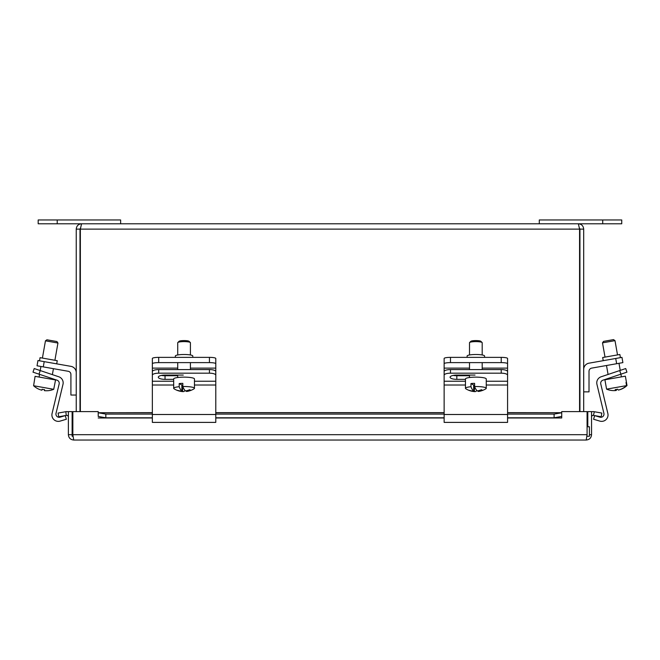 <?xml version="1.0" encoding="UTF-8"?>
<svg xmlns="http://www.w3.org/2000/svg" width="660" height="660" viewBox="0 0 660 660"><rect width="100%" height="100%" fill="white"/><g stroke="black" fill="none" stroke-linecap="round" stroke-linejoin="round"><path stroke-width="0.99" d="M209.443 369.575L209.443 373.18A6.344 2.013 0 0 1 213.931 373.774A6.344 2.013 0 0 1 215.787 375.193L215.787 371.588A6.344 2.013 180 0 0 213.931 370.161A6.344 2.013 180 0 0 209.443 369.575L158.697 369.575A6.344 2.013 180 0 0 154.217 370.161A6.344 2.013 180 0 0 152.353 371.588L152.353 375.193A6.344 2.013 0 0 1 154.217 373.774A6.344 2.013 0 0 1 158.697 373.18L158.697 369.575M209.443 373.18L158.697 373.18M152.353 375.193L152.353 422.392L215.787 422.392L215.787 375.193M173.679 379.351L165.041 379.351A6.748 2.145 0 0 1 158.293 377.207A6.748 2.145 0 0 1 165.041 375.07L183.257 375.07M161.411 375.408A6.748 2.145 180 0 0 165.041 375.738L177.73 375.738M174.157 388.855A10.395 1.807 0 0 1 174.067 388.798A10.395 1.807 0 0 1 173.679 388.311L173.679 378.947A10.395 1.807 0 0 1 182.49 377.157A10.395 1.807 0 0 1 193.982 378.403A10.395 1.807 0 0 1 194.461 378.947L194.461 388.311A10.395 1.807 0 0 1 194.081 388.798A18.991 18.991 0 0 1 187.093 391.405A18.892 5.585 86.9 0 1 186.268 391.339L186.268 390.778M181.88 385.489L182.638 385.448L182.638 391.537A18.95 17.795 118.9 0 1 178.406 390.786A17.894 5.296 -93.1 0 1 177.639 390.365A18.95 17.795 -61.1 0 0 181.88 391.116A18.892 5.585 -93.1 0 1 179.19 386.719L179.19 383.551A10.395 1.807 0 0 1 182.82 383.353L182.82 386.521A10.395 1.807 0 0 1 193.982 387.775A10.395 1.807 0 0 1 194.461 388.311M177.73 354.964L177.73 342.713A6.344 1.105 0 0 1 177.829 342.515A6.344 1.105 0 0 1 183.67 341.616A6.344 1.105 0 0 1 190.121 342.383A6.344 1.105 0 0 1 190.319 342.515A6.344 1.105 0 0 1 190.418 342.713L190.418 354.964M190.319 342.515L189.065 341.311A5.074 0.883 180 0 0 188.908 341.195A5.074 0.883 180 0 0 183.744 340.585A5.074 0.883 180 0 0 179.075 341.311L177.829 342.515M185.047 390.497A18.892 5.585 -93.1 0 1 183.117 391.627A18.892 5.585 -93.1 0 1 182.638 391.537M181.88 391.116L181.88 385.027L179.19 383.551M182.82 386.521A18.892 5.585 86.9 0 0 185.51 390.918A18.95 17.795 -61.1 0 0 189.742 389.705A17.894 5.296 86.9 0 0 190.501 390.126A18.95 17.795 118.9 0 1 186.268 391.339M173.679 388.311A10.395 1.807 0 0 1 179.19 386.719M175.345 357.365L175.345 356.004A8.729 1.518 180 0 1 184.074 354.494A8.729 1.518 180 0 1 192.802 356.004L192.802 357.365M209.443 357.365L209.443 362.612A6.344 1.105 0 0 1 213.931 362.934A6.344 1.105 0 0 1 215.787 363.718L215.787 358.471A6.344 1.105 180 0 0 213.931 357.687A6.344 1.105 180 0 0 209.443 357.365L158.697 357.365A6.344 1.105 180 0 0 154.217 357.687A6.344 1.105 180 0 0 152.353 358.471L152.353 363.718A6.344 1.105 0 0 1 154.217 362.934A6.344 1.105 0 0 1 158.697 362.612L158.697 357.365M209.443 362.612L158.697 362.612M152.353 363.718L152.353 381.233L173.679 381.233M215.787 363.718L215.787 371.588M501.229 369.575L501.229 373.18A6.344 2.013 0 0 1 505.709 373.774A6.344 2.013 0 0 1 507.573 375.193L507.573 371.588A6.344 2.013 180 0 0 505.709 370.161A6.344 2.013 180 0 0 501.229 369.575L450.483 369.575A6.344 2.013 180 0 0 445.995 370.161A6.344 2.013 180 0 0 444.139 371.588L444.139 375.193A6.344 2.013 0 0 1 445.995 373.774A6.344 2.013 0 0 1 450.483 373.18L450.483 369.575M501.229 373.18L450.483 373.18M444.139 375.193L444.139 422.392L507.573 422.392L507.573 375.193M465.465 379.351L456.827 379.351A6.748 2.145 0 0 1 450.079 377.207A6.748 2.145 0 0 1 456.827 375.07L475.043 375.07M453.189 375.408A6.748 2.145 180 0 0 456.827 375.738L469.507 375.738M465.943 388.855A10.395 1.807 0 0 1 465.844 388.798A10.395 1.807 0 0 1 465.465 388.311L465.465 378.947A10.395 1.807 0 0 1 474.276 377.157A10.395 1.807 0 0 1 485.768 378.403A10.395 1.807 0 0 1 486.247 378.947L486.247 388.311A10.395 1.807 0 0 1 485.859 388.798A18.991 18.991 0 0 1 478.871 391.405A18.892 5.585 86.9 0 1 478.046 391.339L478.046 390.778M473.657 385.489L474.416 385.448L474.416 391.537A18.95 17.795 118.9 0 1 470.184 390.786A17.894 5.296 -93.1 0 1 469.425 390.365A18.95 17.795 -61.1 0 0 473.657 391.116A18.892 5.585 -93.1 0 1 470.968 386.719L470.968 383.551A10.395 1.807 0 0 1 474.598 383.353L474.598 386.521A10.395 1.807 0 0 1 485.768 387.775A10.395 1.807 0 0 1 486.247 388.311M469.507 354.964L469.507 342.713A6.344 1.105 0 0 1 469.606 342.515A6.344 1.105 0 0 1 475.447 341.616A6.344 1.105 0 0 1 481.907 342.383A6.344 1.105 0 0 1 482.097 342.515A6.344 1.105 0 0 1 482.196 342.713L482.196 354.964M482.097 342.515L480.851 341.311A5.074 0.883 180 0 0 480.694 341.195A5.074 0.883 180 0 0 475.53 340.585A5.074 0.883 180 0 0 470.861 341.311L469.606 342.515M476.834 390.497A18.892 5.585 -93.1 0 1 474.895 391.627A18.892 5.585 -93.1 0 1 474.416 391.537M473.657 391.116L473.657 385.027L470.968 383.551M474.598 386.521A18.892 5.585 86.9 0 0 477.287 390.918A18.95 17.795 -61.1 0 0 481.519 389.705A17.894 5.296 86.9 0 0 482.287 390.126A18.95 17.795 118.9 0 1 478.046 391.339M465.465 388.311A10.395 1.807 0 0 1 470.968 386.719M467.123 357.365L467.123 356.004A8.729 1.518 180 0 1 475.852 354.494A8.729 1.518 180 0 1 484.58 356.004L484.58 357.365M501.229 357.365L501.229 362.612A6.344 1.105 0 0 1 505.709 362.934A6.344 1.105 0 0 1 507.573 363.718L507.573 358.471A6.344 1.105 180 0 0 505.709 357.687A6.344 1.105 180 0 0 501.229 357.365L450.483 357.365A6.344 1.105 180 0 0 445.995 357.687A6.344 1.105 180 0 0 444.139 358.471L444.139 363.718A6.344 1.105 0 0 1 445.995 362.934A6.344 1.105 0 0 1 450.483 362.612L450.483 357.365M501.229 362.612L450.483 362.612M444.139 363.718L444.139 381.233L465.465 381.233M507.573 363.718L507.573 371.588M626.01 382.445L626.464 382.371L625.375 376.175L604.906 379.78L606.581 389.144L626.571 385.621L626.01 382.445L626.439 382.371L627 385.547A18.892 18.769 80 0 1 618.758 390.002L618.758 389.969M602.506 342.845L614.996 340.642L613.528 339.611L603.537 341.377L602.506 342.845L605.022 357.109M615.681 389.565L615.846 390.514A18.95 2.17 -100 0 1 615.178 389.623A17.894 17.779 -100 0 0 617.653 389.185A18.95 2.17 80 0 0 618.329 390.076A18.892 18.769 -100 0 0 626.571 385.621M606.581 389.144A18.892 18.769 -100 0 0 615.846 390.514M616.597 389.416A18.95 2.17 -100 0 1 616.275 390.439A18.892 18.769 80 0 1 615.846 390.481M616.275 390.439L616.11 389.499M617.678 389.227A17.894 17.779 80 0 1 617.133 389.309M625.721 368.552L619.707 370.565L620.911 374.171L626.926 372.157L625.721 368.552M621.382 376.876L620.911 374.171L602.861 380.209A3.201 3.201 0 0 0 600.773 383.988L607.852 413.482A6.394 6.394 0 0 1 599.816 421.105L593.579 419.257L594.66 415.61L599.89 417.161A3.201 3.201 0 0 0 603.908 413.35L596.937 384.334A6.394 6.394 0 0 1 601.128 376.777L619.707 370.565M620.416 357.637L619.864 354.494L611.267 356.004L602.671 357.522L603.223 360.673M621.967 357.365L615.722 358.471L616.646 363.718L622.891 362.612L621.967 357.365M583.688 369.484A6.394 6.394 0 0 1 588.967 363.182L615.722 358.471M616.646 363.718L591.657 368.123A3.201 3.201 0 0 0 589.017 371.266L589.017 391.867L583.688 391.867M33 372.157L39.014 374.171L40.227 370.565L34.204 368.552L33 372.157L34.204 368.552M40.936 366.473L40.21 370.557L58.798 376.777A6.394 6.394 0 0 1 62.989 384.334L56.017 413.35A3.201 3.201 0 0 0 60.035 417.161L65.266 415.61L66.346 419.257L60.109 421.105A6.394 6.394 0 0 1 52.074 413.482L59.152 383.988A3.201 3.201 0 0 0 57.065 380.209L39.014 374.171M33.602 385.745L35.079 376.349L55.547 379.954L53.724 389.301L33.602 385.745A18.892 18.892 0 0 0 41.902 390.217L42.075 389.235A17.894 17.894 0 0 0 44.575 389.672L44.401 390.654A18.892 18.892 0 0 0 53.724 389.301M57.948 343.027L56.925 341.55L46.926 339.793L45.457 340.824L57.948 343.027L54.904 360.277M56.702 363.841L57.255 360.698L40.062 357.662L39.509 360.814M76.238 372.652A6.394 6.394 0 0 0 70.958 366.358L37.958 360.541L37.034 365.788L37.958 360.541M37.034 365.788L68.269 371.291A3.201 3.201 0 0 1 70.909 374.443L70.909 395.043L76.238 395.043M587.078 426.756L589.413 426.756L589.413 436.268L586.913 436.268M72.847 426.756L72.13 426.756L72.13 436.268L73.013 436.268M593.695 415.437L601.186 416.757L601.837 413.061L594.346 411.741L593.414 415.387A1.584 1.584 0 0 0 591.55 416.955M594.346 411.741L594.066 411.691A5.338 5.338 0 0 0 591.55 411.848M561.709 412.764L554.095 414.084L554.095 417.788L561.709 416.46L561.709 412.714L507.573 412.714M561.709 416.46L561.709 417.986L507.573 417.978M507.573 412.632L561.709 412.714M554.095 417.788L507.573 417.788M444.139 417.788L215.787 417.788M152.353 417.788L105.831 417.788L105.831 414.084L98.216 412.764L98.216 416.46L105.831 417.788M98.216 412.764L152.353 412.632M98.216 416.46L98.208 411.609L72.847 411.609L72.847 434.684L587.078 434.684L586.212 440.03C589.446 439.717 591.228 437.935 591.55 434.684L591.55 411.609L587.796 411.609L587.796 426.756M65.579 411.741L58.088 413.061L58.74 416.757L66.231 415.437L65.86 411.691A5.338 5.338 0 0 1 68.376 411.848M66.231 415.437L66.511 415.387A1.584 1.584 0 0 1 68.376 416.955M554.095 414.084L507.573 414.084M444.139 414.084L215.787 414.084M152.353 414.084L105.831 414.084M98.216 417.986L152.353 417.978M587.078 434.684L587.078 411.609L561.718 411.609L561.718 417.986M72.13 426.756L72.13 411.609L68.376 411.609L68.376 434.684C68.681 437.927 70.463 439.7 73.714 440.03L72.847 434.684M589.413 434.684L591.55 434.684M586.212 440.03L73.714 440.03M72.13 434.684L68.376 434.684M80.355 411.609L80.355 229.119L81.576 223.781L578.35 223.781L579.571 229.119L579.571 411.609M583.688 411.609L583.688 229.119C583.374 225.885 581.6 224.103 578.35 223.781M79.992 411.609L79.992 229.119L80.528 227.931L80.355 229.119L579.571 229.119L579.397 227.931L579.934 229.119L579.934 411.609M79.992 229.119L76.238 229.119L76.238 411.609M81.576 223.781C78.342 224.087 76.56 225.868 76.238 229.119M579.934 229.119L583.688 229.119M539.286 223.781L621.745 223.781L621.745 219.97L539.286 219.97L539.286 223.781M38.181 219.97L38.181 223.781L120.64 223.781L120.64 219.97L38.181 219.97L38.181 223.781M215.787 381.233L194.461 381.233M165.041 379.351L165.041 375.738M215.787 385.011L194.461 385.011M173.679 385.011L152.353 385.011M215.787 414.505L152.353 414.505M215.787 368.123L190.418 368.123M177.73 368.123L152.353 368.123M507.573 381.233L486.247 381.233M456.827 379.351L456.827 375.738M507.573 385.011L486.247 385.011M465.465 385.011L444.139 385.011M507.573 414.505L444.139 414.505M507.573 368.123L482.196 368.123M469.507 368.123L444.139 368.123M43.279 366.886L44.203 361.639M444.139 412.714L215.787 412.714M152.353 412.714L98.216 412.714M444.139 417.978L215.787 417.978M602.72 219.97L602.72 223.781M57.214 219.97L57.214 223.781M190.418 369.575L190.418 362.612M174.067 388.798A18.991 18.991 0 0 0 183.117 391.627M177.73 377.512L177.73 375.07M177.73 369.575L177.73 362.612M482.196 369.575L482.196 362.612M465.844 388.798A18.991 18.991 0 0 0 474.895 391.627M469.507 377.512L469.507 375.07M469.507 369.575L469.507 362.612M608.891 379.079L608.743 378.246M608.074 374.451L606.499 365.508M620.243 370.384L618.989 363.305M617.512 354.907L614.996 340.642M51.562 379.252L51.711 378.419M52.379 374.632L53.427 368.676M39.072 377.05L39.542 374.352M42.413 358.075L45.457 340.824M215.787 412.632L444.139 412.632"/></g></svg>
